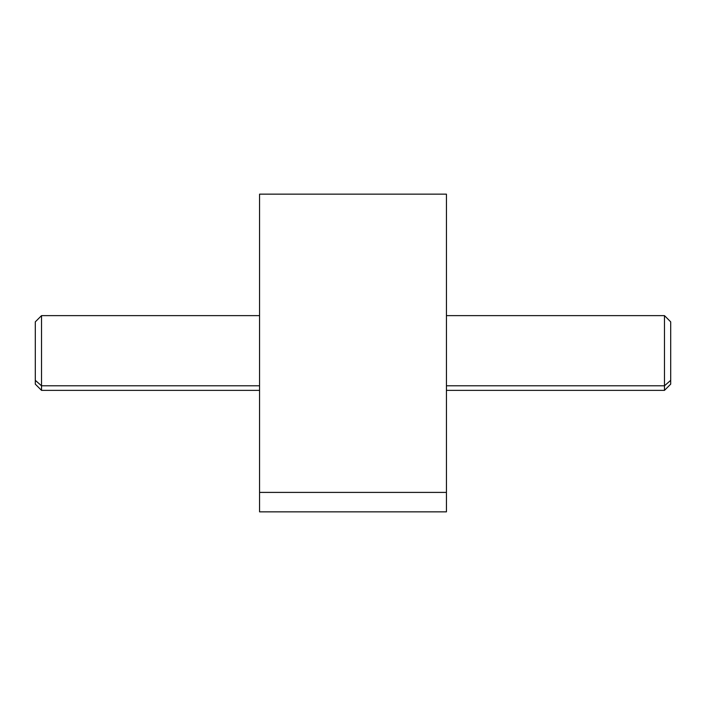<?xml version="1.0" encoding="UTF-8"?>
<svg xmlns="http://www.w3.org/2000/svg" width="706" height="706" viewBox="0 0 706 706"><rect width="100%" height="100%" fill="white"/><g stroke="black" fill="none" stroke-linecap="round" stroke-linejoin="round"><path stroke-width="1.06" d="M446.439 194.15L446.439 492.4L259.561 492.4L259.561 194.15L446.439 194.15M259.561 492.4L446.439 492.4L446.439 511.85L259.561 511.85L259.561 213.6M446.439 492.4L446.439 213.6M446.43 390.374L664.47 390.374L670.7 384.143L670.7 380.331L664.47 385.803L670.7 380.331L670.7 321.857L664.47 315.626L664.47 385.803L446.439 385.803L664.47 385.803L664.47 390.374L664.47 315.626L446.43 315.626M670.7 380.331L670.7 325.669M259.57 315.626L41.53 315.626L41.53 385.803L35.3 380.331L35.3 321.857L41.53 315.626L41.53 390.374L41.53 385.803L259.561 385.803L41.53 385.803L35.3 380.331L35.3 325.669M259.57 390.374L41.53 390.374L35.3 384.143L35.3 380.331"/></g></svg>
